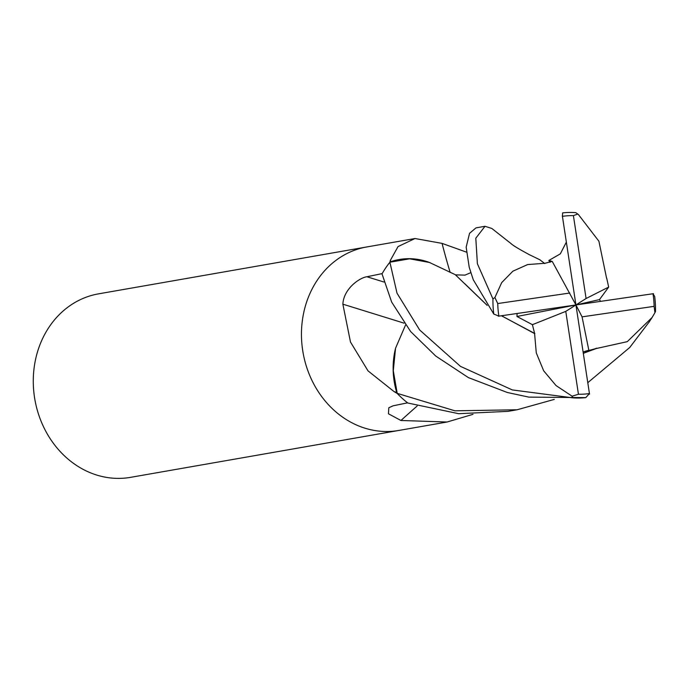 <?xml version="1.0" encoding="UTF-8"?>
<svg xmlns="http://www.w3.org/2000/svg" width="690" height="690" viewBox="0 0 690 690"><rect width="100%" height="100%" fill="white"/><g stroke="black" fill="none" stroke-linecap="round" stroke-linejoin="round"><path stroke-width="1.03" d="M366.985 246.925A93.133 80.903 80.1 0 0 366.709 246.968A93.133 80.903 80.1 0 0 302.686 350.399A93.133 80.903 80.1 0 0 398.786 430.457A93.133 80.903 80.1 0 0 399.07 430.405M473.004 414.328L447.094 422.013L400.942 420.486L388.453 413.784L388.815 407.747L393.102 405.815L407.583 402.831A93.133 80.903 80.1 0 1 397.276 393.49L394.068 391.601L368.012 370.866L350.486 342.042L342.87 304.187C343.68 288.42 360.016 277.553 366.899 276.75L382.165 273.611A93.133 80.903 80.1 0 1 389.867 262.278L390.35 260.389L398.044 246.58L415.018 238.524L442.074 243.389L466.362 252.109M34.5 397.285A93.133 80.903 80.1 0 0 130.6 477.342L398.786 430.457A93.133 80.903 80.1 0 1 302.686 350.399A93.133 80.903 80.1 0 1 366.709 246.968L98.523 293.854A93.133 80.903 80.1 0 0 34.5 397.285M429.508 262.493A74.097 64.368 80.1 0 0 390.764 261.683A12.593 10.937 -99.9 0 1 389.979 262.209L409.61 258.81L429.508 262.493L455.253 274.663L487.192 305.394M395.56 348.2A74.097 64.368 80.1 0 0 396.707 392.429A12.593 10.937 -99.9 0 1 397.207 393.352L393.291 370.754L395.56 348.2L405.504 325.128M450.182 272.447A1576.728 352.012 101.2 0 1 442.074 243.389M390.764 261.683A1567.801 350.02 101.2 0 1 390.35 260.389M404.047 323.162A1576.728 76.625 15.7 0 0 342.87 304.187M396.707 392.429A1567.801 76.185 15.7 0 0 394.068 391.601M417.157 406.013A1576.728 1054.639 -71.7 0 0 400.942 420.486M572.614 397.82L512.308 389.928L460.48 366.373L419.641 329.958L397.026 293.207L389.893 262.235A93.133 80.903 80.1 0 0 382.01 273.878L391.661 302.082L410.619 331.528L435.735 356.049L468.407 377.611L507.348 392.498L528.816 397.112L585.793 397.621L589.45 393.55A89.64 77.867 80.1 0 1 578.453 394.249L572.079 396.189L572.614 397.82A93.133 80.903 80.1 0 0 585.793 397.621M562.333 215.754L575.934 304.946L586.086 298.503L573.407 215.634A89.64 77.867 80.1 0 0 562.419 216.332L562.661 212.865A93.133 80.903 80.1 0 1 575.84 212.658L578.427 214.564L575.84 212.658M544.721 263.537L539.908 259.794L529.342 254.67C519.053 249.15 512.911 245.424 510.928 243.51L492.168 228.726M544.565 263.304L527.609 264.572L512.86 271.204L501.708 282.598L494.911 297.519L492.953 298.96L477.385 263.735L475.807 238.214L485.001 226.294L491.815 228.442M589.527 394.128L575.934 304.946L552.233 261.406L544.617 263.373M566.249 242.319L560.332 253.851L548.835 260.484L552.233 261.398M596.695 348.174L583.412 353.315M583.214 351.995L596.738 348.346L583.404 353.263M649.359 321.704L629.746 347.475L587.837 382.648M554.26 399.415L517.077 409.774L454.926 410.817L397.207 393.352M654.922 312.725L655.5 311.526A93.133 80.903 80.1 0 0 654.689 296.45L652.999 293.742A89.64 77.867 80.1 0 1 654.129 306.343L654.922 312.725L652.076 317.504L627.288 341.654L596.764 348.424M397.242 393.455A93.133 80.903 80.1 0 0 407.825 403.02L458.669 413.69L508.064 411.352L517.077 409.774M653.499 293.673L575.934 304.946L565.774 311.38L578.453 394.249M600.507 301.297L599.472 299.598L608.675 287.092L606.691 278.113M606.57 278.182L598.911 241.241L578.427 214.564M517.086 313.665L516.965 316.486L532.404 324.68L534.664 333.615L501.527 315.77M487.114 305.282L464.68 283.599M498.361 316.21L575.934 304.946L582.067 316.857L654.129 306.343M534.845 333.529L501.423 315.787M485.001 226.294L475.997 227.864L469.545 233.323L466.164 247.124L469.217 267.254L473.271 279.743L493.764 314.028L498.87 316.141A89.64 77.867 80.1 0 1 497.732 303.548L494.911 297.519M534.595 333.649L536.285 352.901L543.66 370.772L556.036 385.563L572.079 396.189M573.407 215.634L577.746 214.047M516.965 316.486L575.934 304.946L599.472 299.598M532.404 324.68L565.774 311.38M492.953 298.96A93.133 80.903 80.1 0 0 493.764 314.028M588.855 350.365L582.067 316.857M586.086 298.503L608.675 287.092M569.793 293.026L497.732 303.548M549.965 262.347L548.835 260.484M383.951 282.038A1569.405 76.262 15.7 0 0 366.899 276.75M447.094 422.013L398.786 430.457M415.018 238.524L366.709 246.968M648.893 322.428L652.076 317.504M588.82 350.21L583.197 351.917M470.813 272.645L465.034 275.12L455.702 274.887"/></g></svg>
